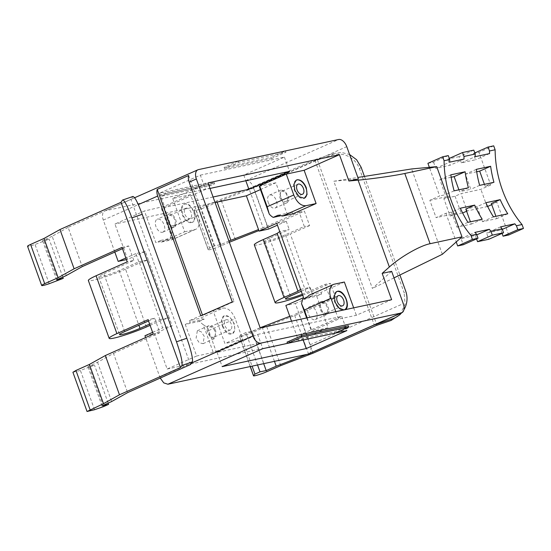 <?xml version="1.0" encoding="UTF-8"?>
<svg xmlns="http://www.w3.org/2000/svg" width="551" height="551" viewBox="0 0 551 551"><rect width="100%" height="100%" fill="white"/><g stroke="black" fill="none" stroke-linecap="round" stroke-linejoin="round"><path stroke-width="0.41" stroke-dasharray="2.75 2.07" d="M138.831 261.842L148.315 259.803L145.34 251.545L135.856 253.584L138.831 261.842L119.168 270.534A13.458 1.316 -19.8 0 1 101.391 276.623A13.458 1.316 160.2 0 1 98.725 276.76A13.458 1.316 160.2 0 1 103.864 273.757L124.691 331.599M146.373 326.998L125.545 269.163L139.513 262.992L148.315 259.803L169.143 317.645L159.652 319.683L162.628 327.941L172.112 325.91L169.143 317.645L160.341 320.827L150.099 325.352M125.545 269.163A24.485 2.39 -19.8 0 1 93.195 280.239A24.485 2.39 -19.8 0 1 88.346 280.5M103.864 273.757L133.824 260.382L127.233 261.842M133.824 260.382L128.624 245.918L122.487 248.659M190.439 364.576L130.945 199.324L68.131 227.377L82.257 266.622M72.911 372.262L80.405 370.472L94.49 365.12L87.898 366.587L97.527 362.289L113.492 353.384L127.625 392.629M113.492 353.384L159.852 332.68L154.652 318.216L148.054 319.683M148.515 320.957L154.652 318.216M149.652 324.105L159.652 319.683M139.513 262.992L160.341 320.827M122.026 247.385L128.624 245.918M114.822 252.082L103.299 220.083A8.823 5.152 -113.8 0 1 104.842 210.916A8.823 5.152 -113.8 0 1 105.427 210.723L245.622 180.611A8.823 5.152 -113.8 0 1 253.701 187.774L346.758 146.656M135.856 253.584L125.848 258.006M152.62 332.363L162.628 327.941M160.224 378.069L145.595 337.563M68.131 227.377L52.166 236.283L66.292 275.534M122.418 200.22L132.757 196.645L130.945 199.324M52.166 236.283L42.537 240.587L49.129 239.12L35.044 244.472A8.823 0.861 160.2 0 1 27.55 246.263M97.527 362.289L111.653 401.534M153.261 334.14L159.852 332.68M203.257 324.732C205.888 326.116 207.686 328.065 208.636 330.586L216.144 351.448L213.23 352.447L203.257 324.732L199.29 321.391L185.267 324.401L190.178 322.232L189.585 320.579L199.793 318.388L223.141 308.071C228.059 307.802 232.095 311.391 235.263 318.815L242.771 339.685L224.911 343.521L212.934 310.261L189.585 320.579M185.267 324.401L196.645 356.008L167.153 369.039L154.432 333.72L172.112 325.91M145.34 251.545L127.66 259.356L114.945 224.037L144.438 210.999L155.816 242.605L160.734 240.436L161.326 242.089L171.533 239.892L174.757 237.419L169.846 239.595L155.816 242.605M184.675 231.771L194.882 229.574A13.238 7.721 -113.8 0 0 195.77 229.292A13.238 7.721 -113.8 0 0 198.078 215.537L190.57 194.675L172.704 198.512L184.675 231.771L161.326 242.089M172.704 198.512L208.002 182.918M260.203 327.921L224.911 343.521M127.66 259.356L126.434 259.624M188.676 175.487L234.065 301.569L202.603 315.475L200.819 315.854M232.281 301.955L234.065 301.569M202.479 315.124L202.603 315.475M268.578 229.085L253.701 187.774M215.062 202.527L114.945 224.037M144.947 335.759L154.432 333.72M291.52 321.199L298.58 340.807L328.072 327.776L311.487 331.337L311.845 330.889L338.472 319.125L356.339 315.289L391.637 299.689M308.684 353.928A8.823 5.152 -113.8 0 0 310.22 344.761L295.35 303.449L285.859 305.488M167.153 369.039L298.58 340.807M44.08 241.352L58.206 280.597M62.8 277.091L49.129 239.12M56.663 279.832L42.537 240.587M89.441 367.352L103.574 406.597M108.161 403.091L94.49 365.12M102.031 405.832L87.898 366.587M199.29 321.391L204.207 319.222L190.178 322.232M204.207 319.222L199.793 318.388M213.23 352.447L196.645 356.008M204.276 336.344L201.115 331.695L197.341 330.765L196.108 338.1L199.262 342.75L203.043 343.679L204.276 336.344M216.144 351.448L242.771 339.685M257.675 334.416L341.73 316.364L301.108 334.312L217.06 352.365L257.675 334.416L262.806 348.673M190.57 194.675L163.943 206.439L144.438 210.999M278.131 215.214L292.161 212.204L287.243 214.373L275.865 182.767L260.451 189.585M275.865 182.767L259.28 186.334M213.072 197.003L164.852 207.362L205.475 189.413L209.986 188.442M198.078 215.537L171.451 227.301C172.318 229.85 172.174 232.467 171.003 235.153L161.023 207.438M171.003 235.153L169.846 239.595M162.414 232.288A7.06 4.119 66.2 0 0 162.882 232.136A7.06 4.119 66.2 0 0 163.964 224.409A7.06 4.119 66.2 0 0 157.655 219.071A7.06 4.119 66.2 0 0 157.18 219.222A7.06 4.119 66.2 0 0 156.098 226.95A7.06 4.119 66.2 0 0 162.414 232.288M160.734 240.436L174.757 237.419M191.645 222.487C199.255 221.468 192.154 201.728 184.95 203.891L184.027 204.235L181.706 208.485L182.863 215.207L186.879 220.868L191.7 222.494A9.897 5.772 66.2 0 0 193.573 211.777A9.897 5.772 66.2 0 0 184.633 204.07A9.897 5.772 66.2 0 0 183.71 204.407A9.897 5.772 66.2 0 0 182.553 215.351A9.897 5.772 66.2 0 0 191.307 222.604A9.897 5.772 66.2 0 0 191.7 222.494M212.934 310.261L223.141 308.071M222.714 325.965L226.991 332.37L232.198 333.92L234.94 330.166L234.196 323.499L229.595 316.825L224.181 315.778L221.908 319.683L222.714 325.965M200.344 175.156L284.392 157.104L243.769 175.053L159.721 193.112L200.344 175.156L205.475 189.413M165.803 194.234L214.663 183.745L209.924 185.832L161.071 196.328L165.803 194.234L165.355 192.995L160.623 195.088L209.483 184.592L214.215 182.505L165.355 192.995M271.843 158.474L224.553 168.634L238.645 162.407L285.935 152.248L271.843 158.474L271.395 157.235L285.487 151.008L238.197 161.167L224.105 167.394L271.395 157.235M391.644 271.333L372.386 288.428L333.796 181.245L358.391 178.965M295.35 303.449L313.03 295.639L303.546 297.671M301.239 291.272L310.055 287.374L313.03 295.639M290.391 296.059L269.57 238.225L289.234 229.54L279.75 231.572M276.774 223.313L286.258 221.275L289.234 229.54M286.258 221.275L277.442 225.173M302.664 299.186L316.694 296.169L328.072 327.776M316.694 296.169L321.612 294L321.013 292.347L310.805 294.537A13.238 7.721 -113.8 0 0 309.917 294.826M344.361 282.029L321.013 292.347M353.659 307.844L356.339 315.289M292.161 212.204L292.753 213.857M287.464 343.376L334.808 333.203M287.023 342.143L334.312 331.984L348.404 325.758M393.999 277.883L372.386 288.428M333.796 181.245L357.847 177.45M215.827 331.241A7.06 4.119 66.2 0 0 208.891 325.662A7.06 4.119 66.2 0 0 207.658 332.997L210.813 337.646L214.594 338.576L215.827 331.241M335.793 311.687L338.472 319.125M307.148 317.837L311.845 330.889M306.659 317.941L311.487 331.337M310.096 306.487A7.06 4.119 66.2 0 0 309.628 306.645A7.06 4.119 66.2 0 0 308.546 314.373A7.06 4.119 66.2 0 0 314.855 319.711A7.06 4.119 66.2 0 0 315.33 319.559A7.06 4.119 66.2 0 0 316.412 311.825A7.06 4.119 66.2 0 0 310.096 306.487M341.73 316.364L346.861 330.614M217.06 352.365L222.191 366.622M301.108 334.312L303.16 340.015M171.451 227.301L163.943 206.439M287.243 214.373L279.942 215.944M268.241 202.431A7.06 4.119 66.2 0 0 275.176 208.016A7.06 4.119 66.2 0 0 276.402 200.681A7.06 4.119 66.2 0 0 269.467 195.102A7.06 4.119 66.2 0 0 268.241 202.431M243.769 175.053L245.815 180.742M159.721 193.112L164.852 207.362M284.392 157.104L289.523 171.354M169.205 213.967C163.792 214.69 168.84 228.72 173.964 227.184A7.06 4.119 66.2 0 0 174.44 227.033A7.06 4.119 66.2 0 0 175.514 219.298A7.06 4.119 66.2 0 0 169.205 213.967L157.18 219.222M222.404 326.109A9.897 5.772 66.2 0 0 231.861 334.037A9.897 5.772 66.2 0 0 233.851 323.651A9.897 5.772 66.2 0 0 223.864 315.95A9.897 5.772 66.2 0 0 222.404 326.109M214.663 183.745L214.215 182.505M161.071 196.328L160.623 195.088M209.924 185.832L209.483 184.592M224.553 168.634L224.105 167.394M285.935 152.248L285.487 151.008M238.645 162.407L238.197 161.167M442.35 254.286L411.625 168.95M300.57 289.413L310.055 287.374M302.678 295.274A24.485 2.39 160.2 0 0 311.129 291.878L330.428 283.434L325.145 284.33L306.218 292.602A13.458 1.316 160.2 0 1 302.306 294.234M269.57 238.225A13.458 1.316 160.2 0 0 264.694 241.111A13.458 1.316 160.2 0 0 267.359 240.973A13.458 1.316 160.2 0 0 285.397 234.767L304.317 226.489L299.117 212.032L263.109 227.777L248.976 188.532L314.759 159.762L374.232 324.966M314.759 159.762L333.128 153.522L331.578 155.21L317.459 160.004L253.522 187.967L267.648 227.212L304.4 211.136L309.607 225.6L304.317 226.489M309.607 225.6L290.308 234.037L311.129 291.878M254.314 244.851A24.485 2.39 160.2 0 0 259.163 244.589A24.485 2.39 160.2 0 0 290.308 234.037M321.612 294L307.582 297.01M334.312 331.984L334.753 333.224M460.367 208.202L451.524 212.107L445.911 213.313L436.082 217.659L429.835 200.309L439.664 195.963L429.353 167.311M445.911 213.313L456.228 241.965M214.373 336.916A5.517 3.216 -113.8 0 1 213.974 337.164A5.517 3.216 -113.8 0 1 208.967 333.782A5.517 3.216 -113.8 0 1 209.111 327.315A5.517 3.216 -113.8 0 1 209.511 327.074A5.517 3.216 -113.8 0 1 214.518 330.448A5.517 3.216 -113.8 0 1 214.373 336.916M336.317 291.748A9.897 5.772 66.2 0 0 336.158 291.83A9.897 5.772 66.2 0 0 334.994 302.768A9.897 5.772 66.2 0 0 343.755 310.02A9.897 5.772 66.2 0 0 344.148 309.917A9.897 5.772 66.2 0 0 344.313 309.848M321.653 301.383C316.24 302.113 321.288 316.143 326.412 314.607A7.06 4.119 66.2 0 0 326.881 314.456A7.06 4.119 66.2 0 0 327.962 306.721A7.06 4.119 66.2 0 0 321.653 301.383L309.628 306.645M279.791 197.327A7.06 4.119 66.2 0 0 286.727 202.906A7.06 4.119 66.2 0 0 287.953 195.577L284.798 190.928L281.017 189.999L279.791 197.327M296.156 180.205A9.897 5.772 66.2 0 0 295.997 180.287A9.897 5.772 66.2 0 0 294.53 190.439A9.897 5.772 66.2 0 0 303.987 198.367A9.897 5.772 66.2 0 0 304.152 198.305M174.219 225.373A5.517 3.216 -113.8 0 1 173.813 225.621A5.517 3.216 -113.8 0 1 168.813 222.239A5.517 3.216 -113.8 0 1 168.95 215.772A5.517 3.216 -113.8 0 1 169.357 215.531A5.517 3.216 -113.8 0 1 174.357 218.905A5.517 3.216 -113.8 0 1 174.219 225.373M190.605 218.134A5.517 3.216 -113.8 0 1 190.198 218.375A5.517 3.216 -113.8 0 1 185.198 215A5.517 3.216 -113.8 0 1 185.336 208.533A5.517 3.216 -113.8 0 1 185.742 208.292A5.517 3.216 -113.8 0 1 190.742 211.667A5.517 3.216 -113.8 0 1 190.605 218.134M230.759 329.677A5.517 3.216 -113.8 0 1 230.359 329.918A5.517 3.216 -113.8 0 1 225.352 326.543A5.517 3.216 -113.8 0 1 225.497 320.076A5.517 3.216 -113.8 0 1 225.896 319.835A5.517 3.216 -113.8 0 1 230.903 323.21A5.517 3.216 -113.8 0 1 230.759 329.677M313.016 353.212L298.883 313.967L335.635 297.898L330.428 283.434M317.459 160.004L376.953 325.248M361.973 330.38L308.47 353.776L294.344 314.531L330.345 298.787L335.635 297.898M330.345 298.787L325.145 284.33M285.397 234.767L306.218 292.602M299.117 212.032L304.4 211.136M473.798 150.12L459.052 156.636L461.283 162.834L475.575 159.762L473.343 153.571L474.804 152.923M493.937 182.298L485.094 186.204L490.707 184.998L478.957 152.358L473.343 153.571M485.094 186.204L484.419 184.344M476.698 171.76L465.375 174.192L470.802 189.275L459.568 191.686L458.9 189.82M451.179 177.243L439.85 179.674L445.277 194.758L439.664 195.963M448.28 155.602L433.534 162.118L427.913 163.323M433.534 162.118L435.758 168.317L450.05 165.245L447.818 159.046L449.285 158.406M459.052 156.636L447.818 159.046M490.707 184.998L480.871 189.344L460.967 193.621L467.214 210.971L466.607 211.24M443.844 198.635L449.74 196.032L455.987 213.382L450.091 215.985L443.844 198.635L455.071 196.225L460.967 193.621M429.835 200.309L449.74 196.032M454.12 190.846L445.277 194.758M468.412 187.781L459.568 191.686M479.645 185.37L470.802 189.275M455.987 213.382L436.082 217.659M450.091 215.985L462.647 212.989M487.649 206.46L467.214 210.971M491.733 204.655L496.954 202.348L491.34 203.553M485.892 202.72L477.049 206.625L465.815 209.036M508.704 234.988L496.954 202.348M502.078 233.39L500.859 229.994L486.567 233.066L488.799 239.265M476.56 238.872L475.334 235.477L461.049 238.549L463.274 244.747M451.524 212.107L456.958 227.184L471.25 224.119L470.416 221.805M477.049 206.625L482.476 221.702L496.768 218.637L495.934 216.323M326.667 312.796A5.517 3.216 -113.8 0 1 326.261 313.037A5.517 3.216 -113.8 0 1 321.261 309.662A5.517 3.216 -113.8 0 1 321.398 303.195A5.517 3.216 -113.8 0 1 321.805 302.954A5.517 3.216 -113.8 0 1 326.805 306.328A5.517 3.216 -113.8 0 1 326.667 312.796M286.506 201.253A5.517 3.216 -113.8 0 1 286.1 201.494A5.517 3.216 -113.8 0 1 281.1 198.119A5.517 3.216 -113.8 0 1 281.237 191.652A5.517 3.216 -113.8 0 1 281.644 191.411A5.517 3.216 -113.8 0 1 286.644 194.785A5.517 3.216 -113.8 0 1 286.506 201.253M308.47 353.776L306.941 354.369M280.748 365.623L266.615 326.378L298.883 313.967M266.753 371.739L252.62 332.494L266.615 326.378M252.62 332.494C247.124 334.953 238.039 337.584 239.478 336.303L240.835 334.836L245.884 332.604L252.048 331.33L260.155 327.783M250.209 366.553L239.478 336.303L250.354 366.525M289.757 316.295L294.344 314.531M263.109 227.777L258.522 229.54M228.92 241.028L220.813 244.568L214.649 245.849L209.6 248.081L208.244 249.548L194.11 210.303L195.467 208.829L209.6 248.081M229.361 242.254L221.385 245.739A8.823 0.861 -19.8 0 1 212.844 248.873A8.823 0.861 -19.8 0 1 208.154 249.748A8.823 0.861 -19.8 0 1 208.244 249.548M267.648 227.212L258.894 230.58M253.522 187.967L221.254 200.371L207.259 206.494A8.823 0.861 -19.8 0 1 198.711 209.621A8.823 0.861 -19.8 0 1 194.021 210.503A8.823 0.861 -19.8 0 1 194.11 210.303M235.38 239.616L221.254 200.371M220.813 244.568L206.68 205.323L200.516 206.597L195.467 208.829M206.68 205.323L216.708 200.936L248.976 188.532M331.578 155.21A22.061 21.579 -137.3 0 1 359.548 168.888L404.172 292.829L405.722 291.148M399.854 314.752L405.068 304.455L404.172 292.829M274.46 361.346L262.269 327.48M401.576 312.878A22.061 21.579 42.7 0 0 403.89 309.779M364.418 176.41L399.909 274.997M333.128 153.522L341.427 152.42L349.596 154.528M217.122 202.086L216.708 200.936M489.557 153.584L475.575 159.762M493.703 145.843L478.957 152.358M487.118 206.694L480.871 189.344M476.339 169.35L465.375 174.192M439.85 179.674L450.821 174.832M435.758 168.317L449.747 162.139M464.038 159.067L450.05 165.245M461.283 162.834L475.265 156.656M455.071 196.225L461.318 213.574M507.74 213.788L496.768 218.637M482.476 221.702L493.448 216.86M482.215 219.27L471.25 224.119M467.923 222.342L456.958 227.184M502.319 229.347L500.859 229.994M500.549 226.888L486.567 233.066M476.801 234.829L475.334 235.477M461.049 238.549L475.031 232.37M263.688 363.66L252.048 331.33M257.537 364.982L245.884 332.604M240.835 334.836L252.103 366.146M214.649 245.849L200.516 206.597M119.168 270.534L138.873 325.262M103.299 220.083L138.329 204.607M159.818 377.07L191.438 363.095M198.484 169.605L105.427 210.723M49.17 283.717L35.044 244.472M94.538 409.724L80.405 370.472M194.882 229.574L171.533 239.892M245.622 180.611L338.679 139.493M310.22 344.761L403.277 303.642M208.636 330.586L235.263 318.815M334.154 284.22L310.805 294.537M221.385 245.739L207.259 206.494M361.105 167.208L359.548 168.888M98.725 276.76L119.546 334.602M134.637 197.747L104.842 210.916M197.341 330.765L208.891 325.662M203.043 343.679L214.594 338.576M195.77 229.292L172.422 239.609M162.882 232.136L174.44 227.033M264.694 241.111L285.514 298.945M315.33 319.559L326.881 314.456M275.176 208.016L286.727 202.906M269.467 195.102L281.017 189.999M230.359 329.918L213.974 337.164M225.896 319.835L209.511 327.074M190.198 218.375L173.813 225.621M185.742 208.292L169.357 215.531M342.646 305.798L326.261 313.037M338.19 295.708L321.805 302.954M302.485 194.255L286.1 201.494M298.029 184.165L281.644 191.411M208.154 249.748L194.021 210.503"/><path stroke-width="0.83" d="M148.515 320.957L124.691 331.599A13.458 1.316 160.2 0 0 119.546 334.602A13.458 1.316 160.2 0 0 122.212 334.457A13.458 1.316 -19.8 0 0 139.988 328.368L149.652 324.105M150.099 325.352L146.373 326.998A24.485 2.39 -19.8 0 1 114.023 338.08A24.485 2.39 -19.8 0 1 109.167 338.335L88.346 280.5A24.485 2.39 -19.8 0 1 96.067 275.762L116.895 333.603L148.054 319.683L153.261 334.14L105.344 355.54L119.477 394.785L103.505 403.69L87.044 411.507L94.538 409.724L103.574 406.597L108.623 404.365L108.161 403.091M74.109 268.785L58.144 277.69L44.707 283.689L30.58 244.444L44.011 238.445L59.983 229.54L74.109 268.785L122.026 247.385L127.233 261.842L96.067 275.762M122.487 248.659L82.257 266.622L66.292 275.534L56.663 279.832L63.255 278.365L49.17 283.717A8.823 0.861 160.2 0 1 41.683 285.508L27.55 246.263A8.823 0.861 160.2 0 1 30.58 244.444M108.623 404.365L102.031 405.832L111.653 401.534L127.625 392.629L190.439 364.576L192.251 361.897A22.061 2.907 -109.1 0 0 186.837 338.245L142.213 214.305C137.578 201.941 134.423 196.053 132.757 196.645M109.167 338.335A24.485 2.39 -19.8 0 1 116.895 333.603M192.251 361.897L181.913 365.465L180.521 367.524L119.477 394.785M180.521 367.524L121.034 202.272L122.418 200.22A22.061 2.907 70.9 0 1 122.653 200.02A22.061 2.907 70.9 0 1 131.882 217.879L142.213 214.305M59.983 229.54L121.034 202.272M191.438 363.095L252.875 335.952L196.356 178.965L189.145 182.147L232.281 301.955L200.819 315.854L157.689 196.053A8.823 5.152 -113.8 0 1 157.214 189.386L202.479 315.124M125.848 258.006L118.176 261.394L114.822 252.082M145.595 337.563L144.947 335.759L152.62 332.363M44.707 283.689A8.823 0.861 160.2 0 0 41.683 285.508M90.075 409.696L75.942 370.451L89.379 364.445L105.344 355.54M75.942 370.451L72.911 372.262L87.044 411.507M196.356 178.965A8.823 5.152 -113.8 0 1 197.892 169.798A8.823 5.152 -113.8 0 1 198.484 169.605L338.679 139.493A8.823 5.152 66.2 0 1 346.758 146.656L358.391 178.965L348.907 181.004L339.43 154.686L208.002 182.918L260.203 327.921L391.637 299.689L382.16 273.372L391.644 271.333L403.277 303.642A8.823 5.152 66.2 0 1 401.741 312.81A8.823 5.152 66.2 0 1 401.149 313.002L260.954 343.115A8.823 5.152 66.2 0 1 252.875 335.952M126.434 259.624L118.176 261.394M181.913 365.465C182.705 362.42 180.9 354.541 176.499 341.813L131.882 217.879M44.011 238.445L58.144 277.69M89.379 364.445L103.505 403.69M189.145 182.147A8.823 5.152 -113.8 0 1 188.676 175.487L157.214 189.386M260.451 189.585L246.373 195.805L259.087 231.124L268.578 229.085L277.442 225.173M246.373 195.805L215.062 202.527M284.013 297.43L263.192 239.595A24.485 2.39 160.2 0 0 254.314 244.851L275.142 302.685A24.485 2.39 160.2 0 1 284.013 297.43L297.981 291.259L300.57 289.413L303.546 297.671L285.859 305.488L291.52 321.199M401.741 312.81L308.684 353.928A8.823 5.152 -113.8 0 1 308.092 354.121L167.897 384.233L260.954 343.115M160.224 378.069L163.771 382.89L167.897 384.233M63.255 278.365L62.8 277.091M259.638 185.88L259.28 186.334L269.253 214.05A13.238 7.721 66.2 0 0 273.22 217.39L278.131 215.214L282.546 216.047L305.895 205.73L316.109 203.539L304.131 170.28L286.265 174.116L259.638 185.88L267.152 206.749L269.253 214.05M339.43 154.686L304.131 170.28M209.986 188.442L289.523 171.354L248.9 189.31L213.072 197.003M302.306 294.234A13.458 1.316 160.2 0 1 288.18 298.807A13.458 1.316 160.2 0 1 285.514 298.945A13.458 1.316 160.2 0 1 290.391 296.059L301.239 291.272M300.57 289.413L276.774 223.313L259.087 231.124M335.793 311.687L330.965 298.263A13.238 7.721 -113.8 0 1 333.272 284.509A13.238 7.721 -113.8 0 1 334.154 284.22L344.361 282.029L353.659 307.844M393.999 277.883L442.35 254.286L461.986 236.854L430.083 243.707C420.055 245.67 400.522 256.89 389.357 266.987L382.16 273.372M389.357 266.987L358.095 180.149L348.907 181.004M282.546 216.047L292.753 213.857L316.109 203.539M334.808 333.203L346.861 330.614L306.239 348.563L222.191 366.622L262.806 348.673L287.464 343.376L301.555 337.157L348.845 326.998L334.753 333.224L287.464 343.383L287.023 342.143L301.115 335.917L301.555 337.157M348.845 326.998L348.404 325.758L301.115 335.917M461.986 236.854L436.702 166.629L411.625 168.95L357.847 177.45M358.095 180.149C372.428 178.855 394.853 175.659 404.799 173.475L436.702 166.629M344.093 309.91C351.703 308.891 344.602 289.151 337.398 291.314L336.468 291.658L334.161 295.846L335.256 302.499L339.189 308.174L343.927 309.938M330.965 298.263L304.338 310.027L307.148 317.837M304.338 310.027L301.507 303.629L306.659 317.941M301.507 303.629L302.664 299.186L307.582 297.01A13.238 7.721 -113.8 0 1 309.917 294.826L333.272 284.509M303.16 340.015L306.239 348.563M279.942 215.944L273.22 217.39M267.152 206.749L293.779 194.978L286.265 174.116M293.779 194.978C296.941 202.41 300.984 205.991 305.895 205.73M306.328 187.836C303.952 182.257 300.922 179.571 297.237 179.771L296.314 180.115L294.041 184.02L294.84 190.302L299.117 196.707L304.324 198.257L307.065 194.503L306.328 187.836M245.815 180.742L248.9 189.31M275.142 302.685A24.485 2.39 160.2 0 0 279.991 302.43A24.485 2.39 160.2 0 0 302.678 295.274M263.192 239.595L277.16 233.424L279.75 231.572M277.16 233.424L297.981 291.259M456.228 241.965L457.661 245.953L463.274 244.747L478.027 238.225L472.407 239.437L470.995 235.504A99.27 80.026 -102.1 0 1 444.078 160.734L442.66 156.808L427.913 163.323L429.353 167.311M472.407 239.437L457.661 245.953M344.313 309.848A9.897 5.772 66.2 0 0 345.966 299.062A9.897 5.772 66.2 0 0 337.081 291.486A9.897 5.772 66.2 0 0 336.317 291.748M304.152 198.305A9.897 5.772 66.2 0 0 305.984 187.981A9.897 5.772 66.2 0 0 296.156 180.205M252.103 366.146L254.961 374.081L253.605 375.548C252.165 376.829 261.257 374.198 266.753 371.739L280.748 365.623L313.016 353.212L376.953 325.248L391.072 320.455L399.854 314.752L401.403 313.071A22.061 21.579 42.7 0 0 401.576 312.878M374.232 324.966L361.973 330.38M484.419 184.344L479.666 171.127L476.698 171.76M458.9 189.82L454.141 176.609L451.179 177.243M465.113 171.76L450.821 174.832A99.27 80.026 77.9 0 0 454.12 190.846L468.412 187.781A99.27 80.026 77.9 0 1 465.113 171.76L454.141 176.609M479.645 185.37L493.937 182.298A99.27 80.026 77.9 0 1 490.631 166.278L476.339 169.35A99.27 80.026 77.9 0 0 479.645 185.37M462.647 212.989L466.607 211.24M487.649 206.46L491.733 204.655M500.184 199.648A99.27 80.026 77.9 0 0 507.74 213.788L493.448 216.86A99.27 80.026 77.9 0 1 485.892 202.72L500.184 199.648L491.34 203.553L495.934 216.323M470.416 221.805L465.815 209.036L474.659 205.13L460.367 208.202A99.27 80.026 77.9 0 0 467.923 222.342L482.215 219.27A99.27 80.026 77.9 0 1 474.659 205.13M503.091 236.193L508.704 234.988L523.45 228.472L517.837 229.677L503.091 236.193L502.078 233.39M503.545 232.742L492.318 235.16L477.565 241.675L488.799 239.265L503.545 232.742L502.133 228.817A99.27 80.026 77.9 0 1 500.549 226.888L514.841 223.816L502.319 229.347M477.565 241.675L476.56 238.872M444.078 160.734L449.692 159.528L448.28 155.602L442.66 156.808M470.995 235.504L476.608 234.299A99.27 80.026 77.9 0 1 475.031 232.37L489.322 229.299L476.801 234.829M478.027 238.225L476.608 234.299M489.322 229.299A99.27 80.026 77.9 0 0 490.9 231.227L502.133 228.817M449.285 158.406L462.571 152.531L463.983 156.463A99.27 80.026 77.9 0 0 464.038 159.067L449.747 162.139A99.27 80.026 77.9 0 1 449.692 159.528M463.983 156.463L475.21 154.046L473.798 150.12L462.571 152.531M474.804 152.923L488.09 147.048L489.502 150.981A99.27 80.026 77.9 0 0 489.557 153.584L475.265 156.656A99.27 80.026 77.9 0 1 475.21 154.046M489.502 150.981L495.115 149.776A99.27 80.026 77.9 0 0 522.038 224.539L523.45 228.472M514.841 223.816A99.27 80.026 77.9 0 0 516.425 225.752L522.038 224.539M343.053 305.557A5.517 3.216 -113.8 0 1 342.646 305.798A5.517 3.216 -113.8 0 1 337.646 302.423A5.517 3.216 -113.8 0 1 337.784 295.956A5.517 3.216 -113.8 0 1 338.19 295.708A5.517 3.216 -113.8 0 1 343.19 299.09A5.517 3.216 -113.8 0 1 343.053 305.557M302.892 194.014A5.517 3.216 -113.8 0 1 302.485 194.255A5.517 3.216 -113.8 0 1 297.485 190.88A5.517 3.216 -113.8 0 1 297.623 184.413A5.517 3.216 -113.8 0 1 298.029 184.165A5.517 3.216 -113.8 0 1 303.029 187.547A5.517 3.216 -113.8 0 1 302.892 194.014M391.072 320.455L392.622 318.774L374.253 325.014M306.941 354.369L276.203 366.188L266.174 370.575L260.01 371.849L257.537 364.982M254.961 374.081L260.01 371.849M250.209 366.553L253.515 375.748L250.354 366.525M260.155 327.783L289.757 316.295M258.522 229.54L228.92 241.028M258.894 230.58L229.361 242.254M276.203 366.188L274.46 361.346M262.269 327.48L262.076 326.943M392.622 318.774A22.061 21.579 42.7 0 0 401.403 313.071M403.89 309.779A22.061 21.579 42.7 0 0 405.722 291.148L399.909 274.997M349.596 154.528L356.607 159.735L361.105 167.208L364.418 176.41M230.841 240.188L217.122 202.086M495.115 149.776L493.703 145.843L488.09 147.048M479.666 171.127L490.631 166.278M516.425 225.752L517.837 229.677M490.9 231.227L492.318 235.16M266.174 370.575L263.688 363.66M138.873 325.262L139.988 328.368M138.329 204.607L157.689 196.053M186.837 338.245L176.499 341.813M308.092 354.121L401.149 313.002M430.083 243.707L404.799 173.475M197.892 169.798L134.637 197.747M122.653 200.02L132.991 196.452"/></g></svg>
